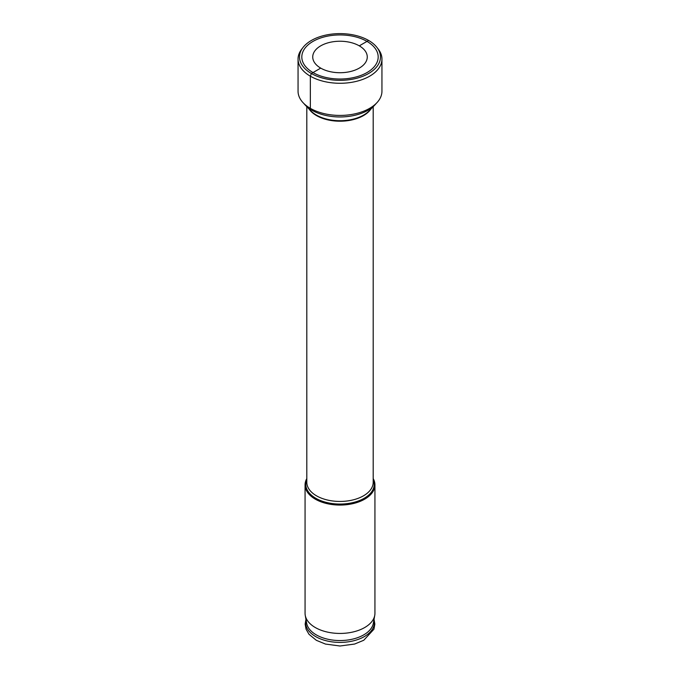 <?xml version="1.0" encoding="UTF-8"?>
<svg xmlns="http://www.w3.org/2000/svg" width="680" height="680" viewBox="0 0 680 680"><rect width="100%" height="100%" fill="white"/><g stroke="black" fill="none" stroke-linecap="round" stroke-linejoin="round"><path stroke-width="1.02" d="M366.996 72.564A38.182 22.04 180 0 1 318.35 75.14A38.182 22.04 180 0 1 305.142 47.983A38.182 22.04 180 0 1 313.004 41.395A38.182 22.04 0 0 1 374.858 47.983A38.182 22.04 0 0 1 366.996 72.564M374.595 105.255L369.172 110.84A33.439 19.303 0 0 1 363.647 115.056A33.439 19.303 180 0 1 310.828 110.84L305.405 105.255A39.652 22.899 180 0 0 368.041 110.254A39.652 22.899 0 0 0 374.595 105.255A39.652 22.899 0 0 0 376.091 103.555M305.405 105.255A39.652 22.899 180 0 1 303.909 103.555M306.808 478.592A34.935 20.171 0 0 0 305.065 484.891A34.935 20.171 0 0 0 326.629 503.531A34.935 20.171 0 0 0 364.709 499.154A34.935 20.171 0 0 0 374.935 484.891A34.935 20.171 0 0 0 373.192 478.592M305.065 484.891L305.065 613.266A34.935 20.171 0 0 0 305.243 615.323A34.935 20.171 0 0 0 328.296 632.273A34.935 20.171 0 0 0 364.709 627.529A34.935 20.171 180 0 0 374.756 615.323A34.935 20.171 180 0 0 374.935 613.266L374.935 484.891M374.756 615.323L373.363 623.16A33.541 19.363 180 0 1 363.715 634.882A33.541 19.363 0 0 1 328.763 639.429A33.541 19.363 0 0 1 306.637 623.16L305.243 615.323M381.947 59.058L381.947 91.213A41.947 24.216 0 0 1 369.656 108.332A41.947 24.216 180 0 1 323.952 113.585A41.947 24.216 180 0 1 298.052 91.213L298.052 59.058A41.947 24.216 180 0 1 301.707 49.172L303.05 47.438A40.477 23.366 180 0 1 311.38 40.46A40.477 23.366 0 0 1 376.95 47.438L378.293 49.172A41.947 24.216 0 0 1 381.947 59.058A41.947 24.216 0 0 1 369.656 76.185A41.947 24.216 180 0 1 323.952 81.439A41.947 24.216 180 0 1 298.052 59.058M359.286 68.11A27.268 15.742 0 0 0 367.268 56.975A27.268 15.742 0 0 0 350.438 42.432A27.268 15.742 0 0 0 320.714 45.849A27.268 15.742 180 0 0 312.732 56.975A27.268 15.742 180 0 0 329.562 71.528A27.268 15.742 180 0 0 359.286 68.11M303.05 47.438A40.477 23.366 180 0 0 317.05 76.228A40.477 23.366 180 0 0 368.62 73.499A40.477 23.366 0 0 0 376.95 47.438M359.286 45.849L368.62 40.46L359.286 45.849M310.344 108.332L310.344 76.185L311.38 73.499L320.714 68.11M309.128 109.089A33.192 19.159 180 0 0 363.469 115.6A33.192 19.159 0 0 0 370.872 109.089M306.808 106.701L306.808 482.281A33.192 19.159 0 0 0 327.301 499.987A33.192 19.159 0 0 0 363.469 495.831A33.192 19.159 0 0 0 373.192 482.281L373.192 106.701M306.808 479.51A34.212 19.754 0 0 0 323.136 501.491A34.212 19.754 0 0 0 364.191 498.27A34.212 19.754 0 0 0 373.192 479.51M306 619.565A34.391 19.856 0 0 0 324.479 640.271A34.391 19.856 0 0 0 364.319 636.59A34.391 19.856 180 0 0 374 619.565M374.043 619.327L374.85 624.087L373.932 629.212L363.774 640.254L354.611 644.045L339.975 646L325.482 644.071L316.336 640.313L309.017 634.304L306.085 629.246L305.15 624.121L305.957 619.327"/></g></svg>
